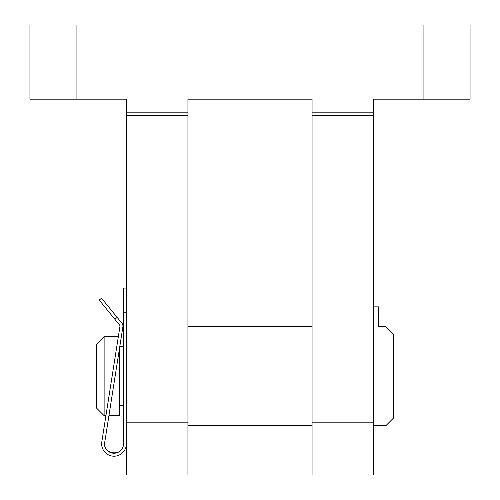 <?xml version="1.0" encoding="UTF-8"?>
<svg xmlns="http://www.w3.org/2000/svg" width="500" height="500" viewBox="0 0 500 500"><rect width="100%" height="100%" fill="white"/><g stroke="black" fill="none" stroke-linecap="round" stroke-linejoin="round"><path stroke-width="0.75" d="M126.375 422.169L126.375 475L187.938 475L187.938 422.169L126.375 422.169L126.375 99.175L29.944 99.175L29.944 25L470.056 25L470.056 99.175L373.625 99.175L373.625 475L312.062 475L312.062 422.169L373.625 422.169M312.062 422.169L312.062 99.175L187.938 99.175L187.938 422.169M385.988 326.65L393.406 334.069L393.406 418.131L385.988 425.55L385.988 326.65L378.569 326.65L378.569 306.869L373.625 306.869M108.931 415.656L119.7 415.656L119.7 347.113M126.375 288.075L123.406 288.075L123.406 443.844A9.394 9.394 0 0 1 113.281 453.212A9.394 9.394 0 0 1 104.731 442.388L122.894 326.775A4.45 4.45 0 0 0 121.95 323.275L101.556 298.225L99.25 300.1L119.644 325.15A1.481 1.481 0 0 1 119.963 326.312L101.8 441.925L105.925 415.656L104.119 415.656L104.119 336.538L118.356 336.538M104.119 415.656L96.706 408.244L96.706 343.956L104.119 336.538M101.8 441.925A12.363 12.363 0 0 0 113.05 456.169A12.363 12.363 0 0 0 126.375 443.844M104.731 442.388C102.338 455.2 123.781 456.875 123.406 443.844M423.075 99.175L423.075 25M76.925 99.175L76.925 25M187.938 112.175L126.375 112.175M312.062 112.175L373.625 112.175M312.062 115.631L373.625 115.631M187.938 115.631L126.375 115.631M114.862 319.275L117.163 317.4M123.406 312.8L126.375 312.8M312.062 326.65L187.938 326.65M385.988 425.55L373.625 425.55M312.062 425.55L187.938 425.55M123.406 346.431L119.806 346.431M123.406 405.769L119.7 405.769"/></g></svg>
